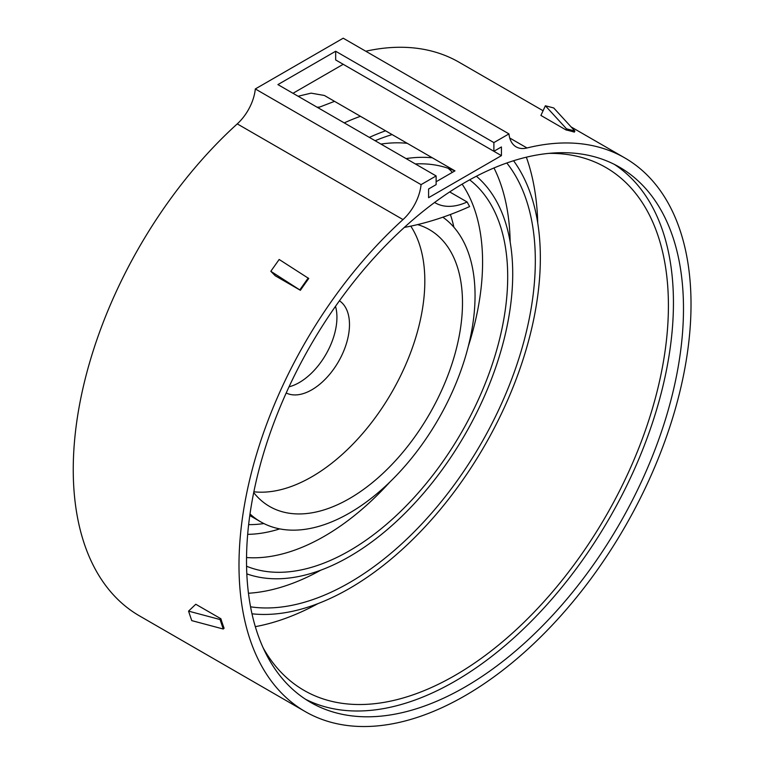 <?xml version="1.0" encoding="UTF-8"?>
<svg xmlns="http://www.w3.org/2000/svg" width="764" height="764" viewBox="0 0 764 764"><rect width="100%" height="100%" fill="white"/><g stroke="black" fill="none" stroke-linecap="round" stroke-linejoin="round"><path stroke-width="1.15" d="M289.031 386.823A53.27 30.761 120 0 0 299.259 382.554A53.27 30.761 120 0 0 335.511 306.307M286.204 392.992A53.27 30.761 120 0 0 311.817 389.802A53.27 30.761 120 0 0 346.34 343.771A53.27 30.761 120 0 0 339.445 300.787M318.196 107.848A287.675 166.084 -60 0 1 319.696 107.046L333.706 101.669A17.753 11.298 65.7 0 1 333.849 100.953M334.489 101.316A285.898 165.062 120 0 0 333.706 101.669M251.986 613.807A269.912 155.837 120 0 0 349.492 588.442A269.912 155.837 120 0 0 515.375 381.274A269.912 155.837 120 0 0 513.561 160.736M385.572 130.806A269.912 155.837 120 0 0 369.356 137.396M246.82 573.869A230.852 133.28 120 0 0 349.492 556.536A230.852 133.28 120 0 0 496.801 364.189A230.852 133.28 120 0 0 476.392 176.236M432.338 157.814A230.852 133.28 120 0 0 406.066 158.587M250.009 513.962A177.573 102.519 120 0 0 260.696 521.841A177.573 102.519 120 0 0 349.492 513.045A177.573 102.519 120 0 0 464.178 360.856A177.573 102.519 120 0 0 442.862 217.205M410.765 226.134A159.819 92.272 -60 0 1 311.817 476.793A159.819 92.272 -60 0 1 253.868 491.787M253.705 492.599A159.819 92.272 120 0 0 269.577 506.456A159.819 92.272 120 0 0 349.492 498.548A159.819 92.272 120 0 0 453.892 357.714A159.819 92.272 120 0 0 429.397 229.649A159.819 92.272 120 0 0 417.593 224.597M246.571 566.229A223.747 129.183 120 0 0 349.492 550.739A223.747 129.183 120 0 0 493.21 361.448A223.747 129.183 120 0 0 469.65 179.836M250.563 606.826A262.816 151.73 120 0 0 349.492 582.636A262.816 151.73 120 0 0 512.147 377.903A262.816 151.73 120 0 0 506.799 162.99M263.217 647.967A301.875 174.287 120 0 0 304.024 690.379A301.875 174.287 120 0 0 454.962 675.433A301.875 174.287 120 0 0 652.169 409.408A301.875 174.287 120 0 0 605.9 167.517A301.875 174.287 120 0 0 548.762 153.383M465.009 182.462A308.981 178.394 -60 0 1 619.499 167.163A308.981 178.394 -60 0 1 666.857 414.757A308.981 178.394 -60 0 1 465.009 687.027A308.981 178.394 -60 0 1 310.518 702.336A308.981 178.394 -60 0 1 263.15 454.742A308.981 178.394 -60 0 1 465.009 182.462M614.39 164.403A308.981 178.394 -60 0 1 655.426 413.534A308.981 178.394 -60 0 1 454.962 681.23A308.981 178.394 -60 0 1 305.581 699.289M545.372 105.776L553.719 107.953L574.872 131.026L574.366 132.124A319.638 184.544 120 0 0 566.029 129.947L540.912 115.44L545.372 105.776L566.535 128.839L566.029 129.947M421.059 184.64A35.516 20.504 -60 0 1 403.01 219.574A319.638 184.544 120 0 0 305.189 711.561A319.638 184.544 120 0 0 465.009 695.727A319.638 184.544 120 0 0 673.819 414.059A319.638 184.544 120 0 0 624.828 157.938A319.638 184.544 120 0 0 527.007 147.977A35.516 20.504 -60 0 1 516.139 146.869A35.516 20.504 -60 0 1 508.958 133.891L343.208 38.2L255.31 88.949L421.059 184.64L436.129 175.94L436.129 184.64L428.594 188.985L428.594 197.685L501.423 155.636L501.423 146.946L493.888 151.291L493.888 142.591L508.958 133.891M543.08 110.742L459.078 62.237A319.638 184.544 120 0 0 365.775 51.226M403.01 219.574L237.26 123.883A319.638 184.544 120 0 0 139.449 615.87L305.189 711.561M237.26 123.883A35.516 20.504 120 0 0 255.31 88.949M270.819 271.287L279.166 259.474L308.742 278.488A319.638 184.544 120 0 0 300.395 290.301L275.288 275.804L270.819 271.287L300.395 290.301M220.892 618.754A319.638 184.544 120 0 0 224.081 628.237L223.26 629.02L191.745 620.616L188.555 611.133L195.775 604.257L220.892 618.754L220.07 619.537L223.26 629.02M436.129 175.94L277.915 84.594L335.673 51.245L493.888 142.591M434.601 202.47A74.671 43.109 120 0 0 435.251 202.861A74.671 43.109 120 0 0 467.119 201.992L469.621 206.566A430.686 248.663 -60 0 1 404.357 227.395M436.129 181.737L454.962 170.869L324.375 95.471A53.27 30.761 120 0 0 324.843 95.748L454.952 170.869M298.113 96.254L311.091 93.151L324.375 95.471M501.423 155.636L343.208 64.3L292.984 93.294M335.673 51.245L335.673 59.945L493.888 151.291M392.104 134.579A262.816 151.73 120 0 0 375.124 140.719M454.838 170.935A223.747 129.183 120 0 0 415.32 163.926M467.119 201.992L449.69 191.926M188.555 611.133L220.07 619.537M308.226 277.972L299.889 289.785M574.872 131.026L566.535 128.839M360.455 116.309A269.912 155.837 120 0 0 344.249 122.889M407.231 143.317A230.852 133.28 120 0 0 380.949 144.081M389.974 481.931A223.747 129.183 -60 0 1 324.375 536.242A223.747 129.183 -60 0 1 246.543 557.539M320.765 570.183A262.816 151.73 -60 0 1 248.453 593.246M318.063 603.57A301.875 174.287 -60 0 1 255.31 626.652M509.75 138.017L527.007 147.977M319.696 107.046A71.033 41.008 -60 0 1 317.07 107.199M247.679 534.342A205.984 118.926 120 0 0 279.739 528.889M453.892 227.233A205.984 118.926 120 0 0 450.388 214.493M263.895 523.55A195.336 112.776 -60 0 1 248.644 524.61M526.358 157.193A301.875 174.287 -60 0 1 537.741 223.078M493.993 167.956A262.816 151.73 -60 0 1 510.171 242.121M448.096 168.261A223.747 129.183 -60 0 1 452.422 172.33M462.115 184.153A223.747 129.183 -60 0 1 468.351 346.178M624.828 157.938L571.119 126.929M260.696 521.841L249.79 515.538"/></g></svg>
